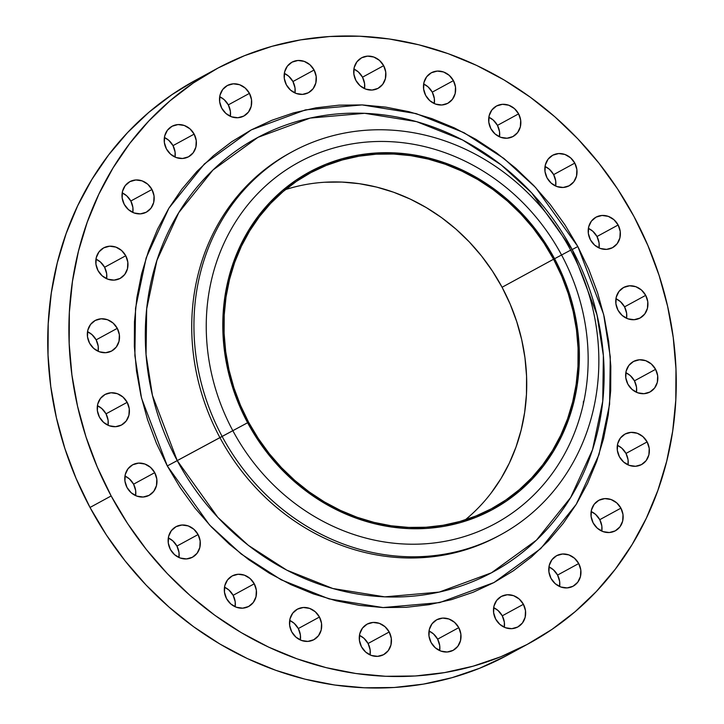 <?xml version="1.0" encoding="UTF-8"?>
<svg xmlns="http://www.w3.org/2000/svg" width="724" height="724" viewBox="0 0 724 724"><rect width="100%" height="100%" fill="white"/><g stroke="black" fill="none" stroke-linecap="round" stroke-linejoin="round"><path stroke-width="1.09" d="M292.152 151.787L289.944 152.99A218.024 197.598 61.4 0 0 219.915 437.613L167.298 465.948L177.235 460.618L217.824 517.361L248.359 545.353L286.776 570.141L332.823 588.512L384.788 596.857L439.251 592.087L491.451 572.811L536.475 540.131L570.648 497.533L592.513 449.731L602.739 401.286L603.373 355.629L596.974 314.732L572.186 249.545L577.852 246.54L603.617 314.297L610.269 356.805L609.608 404.273L598.983 454.627L576.25 504.32L540.728 548.602L493.931 582.567L439.667 602.603L383.05 607.563L329.031 598.893L281.165 579.797L241.237 554.032L209.489 524.927L167.298 465.948L180.185 487.605L194.919 507.995L211.372 526.918L229.372 544.204L248.748 559.679L269.319 573.2L290.885 584.621L313.239 593.852L336.162 600.793L359.439 605.373L382.833 607.554L406.137 607.318L429.115 604.667L451.55 599.617L473.224 592.232L493.931 582.567L513.47 570.729L531.642 556.819L548.294 540.973L563.245 523.361L576.367 504.13L587.526 483.478L596.612 461.595L603.535 438.708L608.241 415.024L610.676 390.77L610.821 366.181L608.667 341.502L604.241 316.958L597.581 292.804L588.757 269.256L577.852 246.54L564.964 224.883L550.231 204.494L533.778 185.561L515.787 168.276L496.402 152.8L475.831 139.289L454.265 127.858L431.911 118.636L408.988 111.695L385.72 107.116L362.317 104.926L339.013 105.161L316.035 107.822L293.6 112.863L271.925 120.256L251.219 129.922L231.689 141.759L213.508 155.669L196.856 171.507L181.905 189.127L168.782 208.358L157.633 229.01L148.547 250.884L141.614 273.781L136.908 297.464L134.474 321.718L134.338 346.307L136.492 370.987L140.918 395.521L147.569 419.685L156.393 443.233L167.298 465.948L141.533 398.191L134.881 355.674L135.542 308.207L146.167 257.862L168.9 208.168L204.43 163.886L251.219 129.922L305.483 109.876L362.1 104.917L416.119 113.587L463.984 132.682L503.913 158.456L535.66 187.561L577.852 246.54L572.186 249.545A247.056 223.906 61.4 0 0 257.97 137.352A247.056 223.906 61.4 0 0 177.235 460.618L247.608 422.744A192.014 174.022 -118.6 0 1 310.352 171.507A192.014 174.022 -118.6 0 1 554.566 258.703L561.571 254.993A205.634 186.376 61.4 0 0 300.026 161.606A205.634 186.376 61.4 0 0 232.829 430.68A205.634 186.376 -118.6 0 1 300.026 161.606A205.634 186.376 -118.6 0 1 561.571 254.993L570.666 250.142A218.024 197.598 61.4 0 0 293.365 151.135A218.024 197.598 61.4 0 0 222.123 436.418A218.024 197.598 -118.6 0 1 292.152 151.787A218.024 197.598 -118.6 0 1 570.666 250.142A218.024 197.598 -118.6 0 1 500.637 534.774A218.024 197.598 -118.6 0 1 222.123 436.418L219.915 437.613A218.024 197.598 -118.6 0 1 291.048 152.393M458.781 627.645A17.34 15.72 -118.6 0 1 453.215 650.288A17.34 15.72 -118.6 0 1 431.061 642.46L435.251 647.745L440.916 651.102L447.188 652.007L453.115 650.342L457.794 646.342L460.518 640.622L460.862 634.061L458.781 627.645L454.591 622.359L448.925 619.011L442.654 618.097L436.726 619.771L432.038 623.771L429.323 629.482L428.979 636.052L431.061 642.46A17.34 15.72 -118.6 0 1 436.626 619.825A17.34 15.72 -118.6 0 1 458.781 627.645L437.631 639.156L458.781 627.645M439.676 650.605A17.34 15.72 61.4 0 0 437.631 639.156L439.712 645.573L439.676 650.605M389.213 631.989A17.34 15.72 -118.6 0 1 383.648 654.632A17.34 15.72 -118.6 0 1 361.493 646.804L365.683 652.089L371.349 655.446L377.62 656.351L383.548 654.686L388.227 650.686L390.951 644.966L391.295 638.405L389.213 631.989L385.023 626.703L379.358 623.355L373.086 622.441L367.159 624.115L362.48 628.115L359.756 633.826L359.412 640.396L361.493 646.804A17.34 15.72 -118.6 0 1 367.059 624.169A17.34 15.72 -118.6 0 1 389.213 631.989L368.063 643.5L389.213 631.989M370.109 654.949A17.34 15.72 61.4 0 0 368.063 643.5L370.145 649.917L370.109 654.949M319.456 617.038A17.34 15.72 -118.6 0 1 313.89 639.681A17.34 15.72 -118.6 0 1 291.736 631.853L295.926 637.138L301.591 640.496L307.863 641.401L313.791 639.726L318.469 635.735L321.194 630.016L321.537 623.455L319.456 617.038L315.266 611.753L309.601 608.395L303.329 607.49L297.401 609.165L292.722 613.156L289.998 618.875L289.654 625.446L291.736 631.853A17.34 15.72 -118.6 0 1 297.302 609.21A17.34 15.72 -118.6 0 1 319.456 617.038L298.306 628.55L319.456 617.038M300.351 639.989A17.34 15.72 61.4 0 0 298.306 628.55L300.388 634.966L300.351 639.989M254.269 583.806A17.34 15.72 -118.6 0 1 248.694 606.45A17.34 15.72 -118.6 0 1 226.54 598.621L230.73 603.906L236.395 607.264L242.667 608.169L248.603 606.504L253.282 602.504L255.997 596.784L256.35 590.223L254.269 583.806L250.079 578.521L244.413 575.173L238.142 574.259L232.205 575.933L227.526 579.933L224.802 585.644L224.458 592.214L226.54 598.621A17.34 15.72 -118.6 0 1 232.114 575.987A17.34 15.72 -118.6 0 1 254.269 583.806L233.119 595.318L254.269 583.806M235.155 606.766A17.34 15.72 61.4 0 0 233.119 595.318L235.2 601.735L235.155 606.766M198.086 534.565A17.34 15.72 -118.6 0 1 192.512 557.209A17.34 15.72 -118.6 0 1 170.357 549.38L174.547 554.665L180.213 558.014L186.484 558.928L192.412 557.254L197.1 553.254L199.815 547.543L200.159 540.973L198.086 534.565L193.887 529.28L188.231 525.923L181.95 525.018L176.023 526.692L171.344 530.683L168.62 536.403L168.276 542.964L170.357 549.38A17.34 15.72 -118.6 0 1 175.923 526.737A17.34 15.72 -118.6 0 1 198.086 534.565L176.928 546.077L198.086 534.565M178.973 557.516A17.34 15.72 61.4 0 0 176.928 546.077L179.009 552.493L178.973 557.516M154.737 472.663A17.34 15.72 -118.6 0 1 149.162 495.306A17.34 15.72 -118.6 0 1 127.008 487.478L131.198 492.763L136.863 496.121L143.135 497.026L149.063 495.352L153.75 491.361L156.465 485.641L156.818 479.08L154.737 472.663L150.547 467.378L144.881 464.03L138.601 463.116L132.673 464.79L127.994 468.79L125.27 474.501L124.926 481.071L127.008 487.478A17.34 15.72 -118.6 0 1 132.583 464.835A17.34 15.72 -118.6 0 1 154.737 472.663L133.578 484.175L154.737 472.663M135.623 495.623A17.34 15.72 61.4 0 0 133.578 484.175L135.66 490.591L135.623 495.623M127.18 402.327A17.34 15.72 -118.6 0 1 121.605 424.961A17.34 15.72 -118.6 0 1 99.45 417.142L103.641 422.427L109.306 425.775L115.578 426.689L121.505 425.015L126.193 421.015L128.908 415.305L129.261 408.734L127.18 402.327L122.98 397.042L117.324 393.684L111.044 392.779L105.116 394.444L100.437 398.444L97.713 404.164L97.369 410.725L99.45 417.142A17.34 15.72 -118.6 0 1 105.025 394.499A17.34 15.72 -118.6 0 1 127.18 402.327L106.021 413.838L127.18 402.327M108.066 425.278A17.34 15.72 61.4 0 0 106.021 413.838L108.102 420.255L108.066 425.278M117.288 328.343A17.34 15.72 -118.6 0 1 111.713 350.977A17.34 15.72 -118.6 0 1 89.559 343.158L93.749 348.443L99.414 351.792L105.686 352.706L111.623 351.031L116.302 347.031L119.017 341.321L119.37 334.75L117.288 328.343L113.098 323.058L107.433 319.7L101.161 318.795L95.224 320.461L90.545 324.461L87.83 330.18L87.477 336.741L89.559 343.158A17.34 15.72 -118.6 0 1 95.134 320.515A17.34 15.72 -118.6 0 1 117.288 328.343L96.138 339.855L117.288 328.343M98.174 351.294A17.34 15.72 61.4 0 0 96.138 339.855L98.22 346.271L98.174 351.294M125.741 255.753A17.34 15.72 -118.6 0 1 120.166 278.396A17.34 15.72 -118.6 0 1 98.011 270.568L102.202 275.853L107.867 279.211L114.139 280.116L120.075 278.441L124.754 274.45L127.469 268.731L127.822 262.169L125.741 255.753L121.551 250.468L115.885 247.11L109.614 246.205L103.677 247.879L98.998 251.871L96.283 257.59L95.93 264.16L98.011 270.568A17.34 15.72 -118.6 0 1 103.586 247.925A17.34 15.72 -118.6 0 1 125.741 255.753L104.591 267.265L125.741 255.753M106.627 278.704A17.34 15.72 61.4 0 0 104.591 267.265L106.672 273.681L106.627 278.704M151.959 189.507A17.34 15.72 -118.6 0 1 146.384 212.15A17.34 15.72 -118.6 0 1 124.229 204.322L128.419 209.607L134.085 212.965L140.365 213.87L146.293 212.204L150.972 208.204L153.696 202.485L154.04 195.923L151.959 189.507L147.768 184.222L142.103 180.873L135.831 179.959L129.904 181.633L125.216 185.634L122.501 191.344L122.148 197.914L124.229 204.322A17.34 15.72 -118.6 0 1 129.804 181.688A17.34 15.72 -118.6 0 1 151.959 189.507L130.809 201.019L151.959 189.507M132.845 212.467A17.34 15.72 61.4 0 0 130.809 201.019L132.89 207.435L132.845 212.467M194.159 134.121A17.34 15.72 -118.6 0 1 188.584 156.764A17.34 15.72 -118.6 0 1 166.43 148.936L170.62 154.221L176.285 157.579L182.557 158.484L188.484 156.818L193.172 152.818L195.887 147.099L196.24 140.537L194.159 134.121L189.969 128.836L184.303 125.487L178.023 124.573L172.095 126.248L167.416 130.248L164.692 135.958L164.348 142.528L166.43 148.936A17.34 15.72 -118.6 0 1 172.004 126.302A17.34 15.72 -118.6 0 1 194.159 134.121L173.009 145.633L194.159 134.121M175.045 157.081A17.34 15.72 61.4 0 0 173.009 145.633L175.081 152.049L175.045 157.081M249.454 93.369A17.34 15.72 -118.6 0 1 243.888 116.012A17.34 15.72 -118.6 0 1 221.734 108.184L225.924 113.469L231.59 116.826L237.861 117.731L243.789 116.057L248.468 112.057L251.192 106.347L251.536 99.776L249.454 93.369L245.264 88.084L239.599 84.726L233.327 83.821L227.399 85.495L222.721 89.486L219.996 95.206L219.653 101.767L221.734 108.184A17.34 15.72 -118.6 0 1 227.3 85.541A17.34 15.72 -118.6 0 1 249.454 93.369L228.304 104.88L249.454 93.369M230.35 116.32A17.34 15.72 61.4 0 0 228.304 104.88L230.386 111.297L230.35 116.32M314.098 70.02A17.34 15.72 -118.6 0 1 308.524 92.663A17.34 15.72 -118.6 0 1 286.369 84.844L290.559 90.129L296.225 93.477L302.496 94.391L308.424 92.717L313.112 88.717L315.827 82.998L316.18 76.436L314.098 70.02L309.908 64.735L304.243 61.386L297.962 60.472L292.034 62.146L287.356 66.146L284.632 71.866L284.288 78.427L286.369 84.844A17.34 15.72 -118.6 0 1 291.944 62.201A17.34 15.72 -118.6 0 1 314.098 70.02L292.939 81.54L314.098 70.02M294.985 92.98A17.34 15.72 61.4 0 0 292.939 81.54L295.021 87.948L294.985 92.98M383.666 65.676A17.34 15.72 -118.6 0 1 378.091 88.319A17.34 15.72 -118.6 0 1 355.937 80.5L360.127 85.785L365.792 89.133L372.064 90.047L377.991 88.373L382.679 84.373L385.394 78.654L385.747 72.092L383.666 65.676L379.466 60.391L373.81 57.042L367.53 56.128L361.602 57.802L356.923 61.802L354.199 67.522L353.855 74.083L355.937 80.5A17.34 15.72 -118.6 0 1 361.511 57.857A17.34 15.72 -118.6 0 1 383.666 65.676L362.507 77.197L383.666 65.676M364.552 88.636A17.34 15.72 61.4 0 0 362.507 77.197L364.588 83.604L364.552 88.636M453.423 80.635A17.34 15.72 -118.6 0 1 447.848 103.27A17.34 15.72 -118.6 0 1 425.694 95.45L429.884 100.736L435.549 104.084L441.821 104.998L447.749 103.324L452.437 99.324L455.152 93.613L455.496 87.043L453.423 80.635L449.224 75.35L443.568 71.993L437.287 71.088L431.359 72.753L426.68 76.753L423.956 82.473L423.612 89.034L425.694 95.45A17.34 15.72 -118.6 0 1 431.26 72.807A17.34 15.72 -118.6 0 1 453.423 80.635L432.264 92.147L453.423 80.635M434.31 103.586A17.34 15.72 61.4 0 0 432.264 92.147L434.346 98.555L434.31 103.586M518.61 113.858A17.34 15.72 -118.6 0 1 513.035 136.501A17.34 15.72 -118.6 0 1 490.881 128.682L495.08 133.967L500.736 137.316L507.017 138.23L512.945 136.555L517.624 132.555L520.348 126.836L520.692 120.275L518.61 113.858L514.42 108.573L508.755 105.224L502.483 104.31L496.555 105.985L491.868 109.985L489.153 115.704L488.8 122.266L490.881 128.682A17.34 15.72 -118.6 0 1 496.456 106.039A17.34 15.72 -118.6 0 1 518.61 113.858L497.46 125.379L518.61 113.858M499.506 136.818A17.34 15.72 61.4 0 0 497.46 125.379L499.542 131.786L499.506 136.818M523.416 604.305A17.34 15.72 -118.6 0 1 517.85 626.939A17.34 15.72 -118.6 0 1 495.696 619.12L499.886 624.405L505.551 627.753L511.823 628.667L517.75 626.993L522.429 622.993L525.153 617.282L525.497 610.712L523.416 604.305L519.226 599.019L513.56 595.662L507.289 594.757L501.361 596.422L496.682 600.422L493.958 606.142L493.614 612.703L495.696 619.12A17.34 15.72 -118.6 0 1 501.261 596.476A17.34 15.72 -118.6 0 1 523.416 604.305L502.266 615.816L523.416 604.305M504.311 627.255A17.34 15.72 61.4 0 0 502.266 615.816L504.347 622.233L504.311 627.255M578.72 563.544A17.34 15.72 -118.6 0 1 573.155 586.187A17.34 15.72 -118.6 0 1 550.991 578.367L555.19 583.653L560.847 587.001L567.127 587.915L573.055 586.241L577.734 582.241L580.458 576.521L580.802 569.96L578.72 563.544L574.53 558.258L568.865 554.91L562.593 553.996L556.666 555.67L551.978 559.67L549.263 565.39L548.919 571.951L550.991 578.367A17.34 15.72 -118.6 0 1 556.566 555.724A17.34 15.72 -118.6 0 1 578.72 563.544L557.571 575.064L578.72 563.544M559.616 586.503A17.34 15.72 61.4 0 0 557.571 575.064L559.652 581.472L559.616 586.503M620.921 508.158A17.34 15.72 -118.6 0 1 615.346 530.801A17.34 15.72 -118.6 0 1 593.191 522.981L597.381 528.267L603.047 531.615L609.327 532.529L615.255 530.855L619.934 526.855L622.658 521.135L623.002 514.574L620.921 508.158L616.73 502.872L611.065 499.524L604.793 498.61L598.857 500.284L594.178 504.284L591.463 510.004L591.11 516.565L593.191 522.981A17.34 15.72 -118.6 0 1 598.766 500.338A17.34 15.72 -118.6 0 1 620.921 508.158L599.771 519.678L620.921 508.158M601.807 531.117A17.34 15.72 61.4 0 0 599.771 519.678L601.852 526.086L601.807 531.117M647.138 441.921A17.34 15.72 -118.6 0 1 641.564 464.555A17.34 15.72 -118.6 0 1 619.409 456.735L623.608 462.021L629.265 465.369L635.545 466.283L641.473 464.609L646.152 460.609L648.876 454.898L649.22 448.328L647.138 441.921L642.948 436.635L637.283 433.278L631.011 432.373L625.084 434.038L620.396 438.038L617.681 443.758L617.328 450.319L619.409 456.735A17.34 15.72 -118.6 0 1 624.984 434.092A17.34 15.72 -118.6 0 1 647.138 441.921L625.989 453.432L647.138 441.921M628.025 464.871A17.34 15.72 61.4 0 0 625.989 453.432L628.07 459.84L628.034 464.871M655.591 369.331A17.34 15.72 -118.6 0 1 650.016 391.974A17.34 15.72 -118.6 0 1 627.862 384.145L632.061 389.431L637.717 392.788L643.998 393.693L649.926 392.019L654.605 388.028L657.329 382.308L657.673 375.738L655.591 369.331L651.401 364.045L645.736 360.688L639.464 359.783L633.536 361.457L628.848 365.448L626.133 371.168L625.78 377.729L627.862 384.145A17.34 15.72 -118.6 0 1 633.437 361.502A17.34 15.72 -118.6 0 1 655.591 369.331L634.441 380.842L655.591 369.331M636.477 392.281A17.34 15.72 61.4 0 0 634.441 380.842L636.523 387.259L636.486 392.281M645.699 295.347A17.34 15.72 -118.6 0 1 640.134 317.99A17.34 15.72 -118.6 0 1 617.979 310.162L622.169 315.447L627.835 318.795L634.106 319.709L640.034 318.035L644.713 314.035L647.437 308.324L647.781 301.754L645.699 295.347L641.509 290.062L635.844 286.704L629.572 285.799L623.645 287.473L618.966 291.464L616.242 297.184L615.898 303.745L617.979 310.162A17.34 15.72 -118.6 0 1 623.545 287.519A17.34 15.72 -118.6 0 1 645.699 295.347L624.55 306.858L645.699 295.347M626.595 318.298A17.34 15.72 61.4 0 0 624.55 306.858L626.631 313.275L626.595 318.298M574.793 163.108A17.34 15.72 -118.6 0 1 569.227 185.742A17.34 15.72 -118.6 0 1 547.072 177.923L551.263 183.208L556.928 186.557L563.2 187.471L569.127 185.797L573.806 181.796L576.53 176.086L576.874 169.516L574.793 163.108L570.602 157.823L564.937 154.465L558.666 153.56L552.738 155.226L548.059 159.226L545.335 164.945L544.991 171.507L547.072 177.923A17.34 15.72 -118.6 0 1 552.638 155.28A17.34 15.72 -118.6 0 1 574.793 163.108L553.643 174.62L574.793 163.108M555.688 186.059A17.34 15.72 61.4 0 0 553.643 174.62L555.724 181.036L555.688 186.059M618.142 225.001A17.34 15.72 -118.6 0 1 612.576 247.644A17.34 15.72 -118.6 0 1 590.422 239.825L594.612 245.11L600.277 248.459L606.549 249.373L612.477 247.698L617.156 243.698L619.88 237.979L620.224 231.418L618.142 225.001L613.952 219.716L608.287 216.367L602.015 215.462L596.087 217.128L591.399 221.128L588.684 226.847L588.341 233.409L590.422 239.825A17.34 15.72 -118.6 0 1 595.988 217.182A17.34 15.72 -118.6 0 1 618.142 225.001L596.992 236.522L618.142 225.001M599.038 247.961A17.34 15.72 61.4 0 0 596.992 236.522L599.074 242.929L599.038 247.961M570.72 250.251L572.186 249.545L570.72 250.251M216.214 69.006L195.064 80.518A327.04 296.397 61.4 0 0 90.011 507.461L111.161 495.949A327.04 296.397 -118.6 0 1 216.214 69.006A327.04 296.397 -118.6 0 1 633.989 216.539L633.989 216.539A327.04 296.397 -118.6 0 1 528.936 643.482A327.04 296.397 -118.6 0 1 111.161 495.949L90.011 507.461L106.419 535.036L125.189 561.01L146.13 585.11L169.054 607.128L193.733 626.83L219.924 644.043L247.391 658.596L275.853 670.343L305.048 679.184L334.687 685.022L364.489 687.8L394.164 687.501L423.431 684.117L452.002 677.691L479.596 668.279L505.967 655.98M553.57 259.228A190.774 172.9 -118.6 0 1 492.293 508.275A190.774 172.9 -118.6 0 1 248.594 422.219A190.774 172.9 -118.6 0 1 309.872 173.172A190.774 172.9 -118.6 0 1 553.57 259.228L502.076 287.265L553.57 259.228L544.005 243.146L533.054 227.997L520.837 213.933L507.47 201.091L493.071 189.597L477.795 179.561L461.767 171.072L445.169 164.212L428.137 159.063L410.843 155.651L393.467 154.031L376.154 154.203L359.086 156.176L342.416 159.932L326.316 165.416L310.931 172.593L296.424 181.389L282.921 191.724L270.55 203.489L259.445 216.585L249.699 230.865L241.409 246.205L234.657 262.459L229.517 279.464L226.015 297.057L224.214 315.076L224.105 333.339L225.707 351.674L228.992 369.901L233.933 387.856L240.495 405.349L248.594 422.219L258.169 438.301L269.111 453.45L281.328 467.514L294.704 480.356L309.094 491.849L324.379 501.895L340.398 510.375L357.004 517.235L374.037 522.384L391.322 525.796L408.707 527.416L426.02 527.244L443.088 525.271L459.749 521.515L475.849 516.031L491.234 508.854L505.75 500.058L519.253 489.723L531.615 477.958L542.729 464.871L552.475 450.581L560.756 435.242L567.507 418.988L572.657 401.983L576.15 384.39L577.96 366.371L578.06 348.108L576.467 329.773L573.173 311.546L568.231 293.591L561.679 276.097L553.57 259.228M465.224 519.868A190.774 172.9 61.4 0 0 502.076 287.265A190.774 172.9 61.4 0 0 285.446 189.616M324.651 182.24L341.963 182.068L359.348 183.688L376.634 187.091L393.666 192.249L410.273 199.1L426.291 207.589L441.577 217.634L455.966 229.128L469.342 241.97L481.56 256.034L492.501 271.174L502.076 287.265L510.176 304.134L516.728 321.628L521.678 339.574L524.963 357.81L526.565 376.145L526.457 394.408L524.647 412.418L521.153 430.02L516.013 447.025L509.262 463.279L500.972 478.618L491.225 492.899M195.136 80.482L172.004 94.618L148.854 112.329L127.65 132.501L108.609 154.936L91.903 179.425L77.694 205.725L66.128 233.59L57.305 262.74L51.314 292.903L48.209 323.791L48.028 355.104L50.771 386.535L56.409 417.784L64.889 448.545L76.129 478.537L90.011 507.461A327.04 296.397 61.4 0 0 507.786 654.994L528.936 643.482M429.015 631.02L433.441 633.871L437.631 639.156A17.34 15.72 61.4 0 0 429.015 631.02M359.448 635.364L363.873 638.215L368.063 643.5A17.34 15.72 61.4 0 0 359.448 635.364M289.691 620.414L294.116 623.264L298.306 628.55A17.34 15.72 61.4 0 0 289.691 620.414M224.494 587.182L228.92 590.033L233.119 595.318A17.34 15.72 61.4 0 0 224.494 587.182M168.312 537.941L172.737 540.792L176.928 546.077A17.34 15.72 61.4 0 0 168.312 537.941M124.962 476.039L129.388 478.89L133.578 484.175A17.34 15.72 61.4 0 0 124.962 476.039M97.405 405.702L101.831 408.553L106.021 413.838A17.34 15.72 61.4 0 0 97.405 405.702M87.523 331.719L91.939 334.569L96.138 339.855A17.34 15.72 61.4 0 0 87.523 331.719M95.975 259.129L100.392 261.979L104.591 267.265A17.34 15.72 61.4 0 0 95.975 259.129M122.193 192.883L126.619 195.733L130.809 201.019A17.34 15.72 61.4 0 0 122.193 192.883M164.384 137.497L168.81 140.347L173.009 145.633A17.34 15.72 61.4 0 0 164.384 137.497M219.689 96.745L224.114 99.595L228.304 104.88A17.34 15.72 61.4 0 0 219.689 96.745M284.324 73.395L288.749 76.255L292.939 81.54A17.34 15.72 61.4 0 0 284.324 73.395M353.891 69.052L358.317 71.911L362.507 77.197A17.34 15.72 61.4 0 0 353.891 69.052M423.649 84.002L428.074 86.862L432.264 92.147A17.34 15.72 61.4 0 0 423.649 84.011M488.845 117.234L493.27 120.093L497.46 125.379A17.34 15.72 61.4 0 0 488.845 117.234M493.65 607.68L498.076 610.531L502.266 615.816A17.34 15.72 61.4 0 0 493.65 607.68M548.955 566.919L553.38 569.779L557.571 575.064A17.34 15.72 61.4 0 0 548.955 566.919M591.155 511.533L595.581 514.393L599.771 519.678A17.34 15.72 61.4 0 0 591.155 511.533M617.373 445.287L621.798 448.147L625.989 453.432A17.34 15.72 61.4 0 0 617.373 445.296M625.826 372.706L630.251 375.557L634.441 380.842A17.34 15.72 61.4 0 0 625.826 372.706M615.934 298.722L620.359 301.573L624.55 306.858A17.34 15.72 61.4 0 0 615.934 298.722M545.027 166.484L549.453 169.335L553.643 174.62A17.34 15.72 61.4 0 0 545.027 166.484M588.377 228.377L592.802 231.237L596.992 236.522A17.34 15.72 61.4 0 0 588.377 228.377M583.426 401.395L583.273 404.101M633.989 216.539L647.871 245.463L659.111 275.455L667.591 306.216L673.23 337.465L675.972 368.896L675.791 400.209L672.687 431.097L666.695 461.26L657.872 490.41L646.306 518.275L632.097 544.575L615.391 569.064L596.35 591.499L575.146 611.671L551.996 629.382L527.117 644.46L500.755 656.768L473.152 666.18L444.581 672.605L415.314 675.99L385.639 676.288L355.837 673.501L326.198 667.664L297.012 658.831L268.541 647.084L241.083 632.532L214.883 615.319L190.204 595.608L167.28 573.598L146.338 549.489L127.569 523.524L111.161 495.949L97.278 467.025L86.038 437.034L77.559 406.264L71.92 375.014L69.178 343.583L69.359 312.279L72.463 281.392L78.454 251.228L87.278 222.078L98.844 194.213L113.053 167.914L129.759 143.424L148.809 120.989L170.004 100.817L193.154 83.106L218.033 68.02L244.404 55.721L271.998 46.309L300.569 39.883L329.836 36.499L359.511 36.2L389.313 38.978L418.952 44.816L448.147 53.657L476.609 65.404L504.076 79.957L530.267 97.17L554.946 116.872L577.87 138.89L598.811 162.99L617.581 188.964L633.989 216.539M177.235 460.618A247.056 223.906 61.4 0 0 491.451 572.811A247.056 223.906 61.4 0 0 572.186 249.545L531.597 192.801L501.062 164.81L462.645 140.013L416.599 121.65L364.634 113.306L310.171 118.075L257.97 137.352L212.947 170.031L178.774 212.63L156.909 260.432L146.682 308.877L146.049 354.534L152.447 395.431L177.235 460.618M499.533 535.362A218.024 197.598 -118.6 0 1 219.915 437.613A218.024 197.598 61.4 0 0 498.429 535.968L500.637 534.774M222.123 436.418A218.024 197.598 61.4 0 0 499.424 535.425A218.024 197.598 61.4 0 0 570.666 250.142L561.571 254.993A205.634 186.376 -118.6 0 1 494.374 524.067A205.634 186.376 -118.6 0 1 232.829 430.68L222.123 436.418M232.829 430.68A205.634 186.376 61.4 0 0 494.374 524.067A205.634 186.376 61.4 0 0 561.571 254.993L554.566 258.703A192.014 174.022 -118.6 0 1 491.822 509.94A192.014 174.022 -118.6 0 1 247.608 422.744L232.829 430.68M554.566 258.703L562.72 275.681L569.317 293.292L574.295 311.356L577.607 329.701L579.209 348.154L579.11 366.534L577.29 384.67L573.77 402.381L568.593 419.495L561.797 435.857L553.453 451.296L543.643 465.677L532.466 478.845L520.022 490.691L506.429 501.089L491.822 509.94L476.338 517.171L460.129 522.692L443.359 526.466L426.183 528.448L408.752 528.629L391.259 526.991L373.856 523.57L356.715 518.375L340.009 511.479L323.881 502.936L308.496 492.836L294.007 481.261L280.55 468.338L268.251 454.183L257.237 438.934L247.608 422.744L239.454 405.766L232.857 388.154L227.879 370.091L224.567 351.746L222.956 333.293L223.064 314.913L224.883 296.777L228.395 279.066L233.581 261.952L240.368 245.59L248.712 230.151L258.522 215.77L269.708 202.602L282.152 190.756L295.745 180.357L310.352 171.507L325.827 164.276L342.036 158.755L358.805 154.981L375.991 152.999L393.413 152.818L410.906 154.456L428.309 157.877L445.45 163.072L462.165 169.968L478.293 178.511L493.668 188.62L508.158 200.186L521.615 213.109L533.914 227.264L544.928 242.513L554.566 258.703"/></g></svg>
